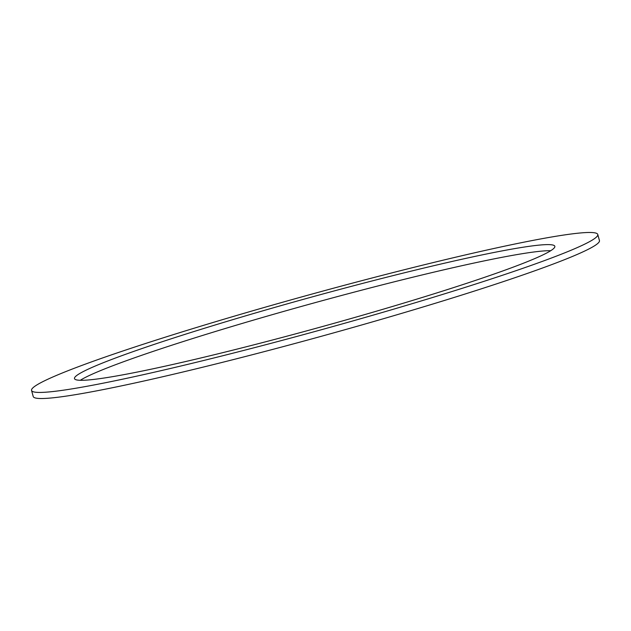 <?xml version="1.0" encoding="UTF-8"?>
<svg xmlns="http://www.w3.org/2000/svg" width="631" height="631" viewBox="0 0 631 631"><rect width="100%" height="100%" fill="white"/><g stroke="black" fill="none" stroke-linecap="round" stroke-linejoin="round"><path stroke-width="0.95" d="M597.77 234.472L599.45 240.561A293.652 18.441 164.6 0 1 384.445 318.426A293.652 18.441 164.6 0 1 63.699 396.473A293.652 18.441 164.6 0 1 33.23 396.528L31.55 390.439A293.652 18.441 -15.4 0 0 62.027 390.384A293.652 18.441 -15.4 0 0 382.772 312.345A293.652 18.441 -15.4 0 0 597.77 234.472A293.652 18.441 -15.4 0 0 567.301 234.527A293.652 18.441 -15.4 0 0 246.555 312.574A293.652 18.441 -15.4 0 0 31.55 390.439M550.737 250.704A249.119 15.649 -15.4 0 0 207.859 333.815A249.119 15.649 -15.4 0 0 80.263 380.296M206.187 327.734A249.119 15.649 -15.4 0 0 74.49 378.616A249.119 15.649 -15.4 0 0 423.141 297.185A249.119 15.649 -15.4 0 0 554.838 246.303A249.119 15.649 -15.4 0 0 206.187 327.734"/></g></svg>
